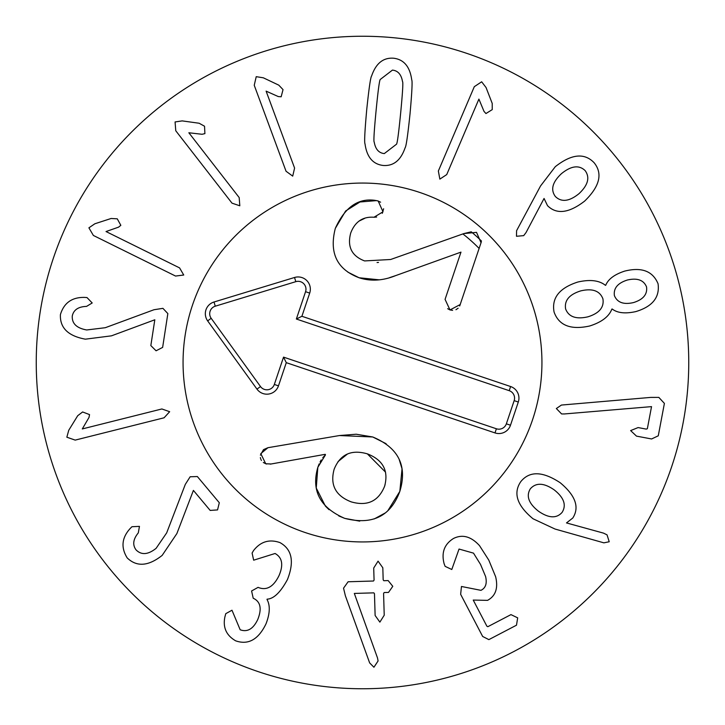<?xml version="1.0" encoding="UTF-8"?>
<svg xmlns="http://www.w3.org/2000/svg" width="725" height="725" viewBox="0 0 725 725"><rect width="100%" height="100%" fill="white"/><g stroke="black" fill="none" stroke-linecap="round" stroke-linejoin="round"><path stroke-width="1.09" d="M154.008 309.729L162.926 308.343L167.847 313.599L162.636 347.402L156.074 350.791L150.836 345.58L154.815 319.779L111.496 335.829L85.387 339.173C68.105 336.001 59.776 327.791 60.42 314.55C63.972 302.833 72.056 297.123 84.662 297.404L86.991 297.558L92.202 302.968L86.556 306.394C78.354 306.666 73.597 309.856 72.282 315.964C71.802 323.504 76.614 328.162 86.71 329.966L105.279 327.709L154.008 309.729M106.022 231.547L179.583 267.897L183.733 275.02L175.55 276.053L93.371 235.453L88.903 227.831L94.857 223.771L111.115 218.488L117.269 218.823L120.83 225.321L118.583 227.142L106.022 231.547M188.853 132.766L239.187 197.562L239.812 205.791L232 203.154L175.767 130.763L175.078 121.945L182.202 120.894L199.139 123.241L204.532 126.222L204.903 133.627L202.076 134.279L188.853 132.766M266.111 91.133L294.595 168.082L292.71 176.121L286.049 171.245L254.239 85.278L256.224 76.669L263.338 77.811L278.79 85.151L283.031 89.619L281.155 96.787L278.264 96.561L266.111 91.133M578.958 193.702C588.057 185.156 590.114 177.453 585.138 170.611C579.067 164.765 571.182 165.771 561.485 173.637C552.414 182.111 550.375 189.742 555.377 196.52C561.431 202.438 569.288 201.496 578.958 193.702M526.069 232.498L523.704 235.634L516.49 236.278L516.59 230.695L540.551 185.953L555.296 166.677C571.518 153.936 584.468 152.631 594.147 162.772C602.91 173.656 599.729 186.434 584.613 201.124C568.926 213.204 556.564 214.718 547.511 205.655L544.058 198.46L526.069 232.498M633.587 302.552C643.247 299.516 647.561 294.287 646.528 286.882C643.7 280.067 637.347 277.766 627.469 279.995C617.772 283.013 613.413 288.206 614.401 295.592L614.428 295.691C617.31 302.561 623.69 304.853 633.587 302.552M602.91 298.818C599.829 290.807 592.47 288.16 580.834 290.861C569.297 294.441 564.222 300.467 565.609 308.932C568.672 316.87 576.094 319.507 587.875 316.834C599.285 313.291 604.297 307.282 602.91 298.818M611.873 309.067C609.045 316.544 601.659 322.181 589.724 325.978C570.811 330.165 558.93 325.525 554.081 312.058C551.453 297.993 559.365 287.979 577.807 282.034C590.014 279.252 599.231 280.348 605.438 285.342L605.728 285.26C608.193 279.143 614.528 274.422 624.742 271.087C641.697 266.882 652.799 271.105 658.055 283.756C659.913 297.322 652.473 306.603 635.734 311.614C625.24 313.898 617.383 313.028 612.163 308.986L611.873 309.067M564.376 413.957L561.603 413.948L556.347 408.528L561.431 405.058L650.697 397.409L658.835 397.4L664.399 403.399L658.273 435.807L651.603 438.969L636.487 436.124L630.632 430.587L638.109 427.569L646.256 429.109L647.362 428.702L651.53 406.625L564.376 413.957M82.297 428.937L161.874 408.963L169.659 411.7L164.095 417.79L75.192 440.111L66.845 437.202L68.748 430.26L77.72 415.697L82.623 411.963L89.537 414.6L89.003 417.455L82.297 428.937M185.31 484.382L190.149 476.769L197.354 476.543L219.312 502.751L217.536 509.92L210.168 510.418L193.403 490.408L176.882 533.555L162.173 555.386C148.38 566.279 136.726 567.122 127.192 557.906C120.74 547.511 121.773 537.66 130.301 528.371L131.95 526.722L139.454 526.377L138.303 532.884C133.101 539.228 132.358 544.91 136.083 549.922C141.429 555.259 148.108 554.725 156.12 548.317L166.677 532.875L185.31 484.382M252.092 553.048L253.532 550.592C260.538 541.575 269.347 538.911 279.959 542.599C292.003 549.296 294.495 561.621 287.435 579.556C280.53 592.316 273.751 598.85 267.108 599.158L266.99 599.439C270.316 605.366 269.99 613.495 266.012 623.835C258.399 639.568 248.285 645.232 235.661 640.827C226.273 635.39 222.693 627.388 224.922 616.821L225.783 613.658L231.982 610.232L240.174 629.771C247.388 632.408 253.252 628.983 257.774 619.476C261.933 608.964 260.601 601.967 253.768 598.497L253.215 598.243L251.593 590.975L258.1 587.35L258.752 587.64C266.873 590.621 273.624 586.625 278.989 575.659C283.611 564.938 282.306 557.552 275.074 553.492L253.659 560.189L252.092 553.048M343.541 588.183L348.109 581.767L373.493 581.015L374.073 580.091L373.71 568.056L378.06 561.141L382.818 567.784L383.172 579.819L383.806 580.716L388.156 580.58L392.778 586.317L388.509 592.416L384.159 592.543L383.579 593.476L384.223 615.217L379.873 622.123L375.124 615.489L374.472 593.739L373.846 592.851L354.326 593.431L377.498 657.928L378.087 660.946L373.928 667.245L369.65 662.913L345.39 595.823L343.541 588.183M445.132 566.352L444.135 563.787C441.217 552.649 444.334 544.203 453.515 538.467C462.432 534.044 471.096 536.437 479.524 545.653L488.786 560.108L495.637 576.737C498.338 588.111 495.646 595.986 487.544 600.363L473.235 600.073L486.865 626.173L487.825 626.699L510.962 614.619L517.677 617.845L516.49 625.195L488.868 639.622L482.66 636.468L460.647 594.319L461.462 586.48L480.947 590.34C485.668 588.029 487.218 583.417 485.587 576.502L480.53 564.422L473.507 553.139L459.043 549.052L451.793 569.497L445.132 566.352M562.111 512.367C566.606 505.117 563.978 497.631 554.217 489.892C543.958 482.778 535.993 482.415 530.338 488.804C525.951 495.963 528.652 503.422 538.43 511.179C548.671 518.266 556.564 518.665 562.111 512.367M555.042 529.042L533.047 518.774C517.061 505.579 512.956 493.208 520.749 481.69C529.495 470.797 542.672 471.159 560.253 482.778C575.523 495.528 579.701 507.273 572.786 518.022L566.497 522.924L603.526 533.129L607.033 534.851L609.217 541.756L603.88 542.844L555.042 529.042M478.908 99.098L446.736 174.58L439.848 179.12L438.353 171.009L474.304 86.683L481.663 81.798L486.049 87.517L492.23 103.457L492.239 109.62L485.949 113.544L484.01 111.396L478.908 99.098M400.662 112.991C402.647 92.311 403.263 81.834 402.502 81.553C401.288 74.494 397.934 70.669 392.433 70.108L380.344 79.397C379.547 79.523 378.124 89.927 376.094 110.599C374.091 131.379 373.475 141.892 374.236 142.136C375.45 149.196 378.803 153.011 384.304 153.582L396.394 144.293C397.191 144.203 398.614 133.772 400.662 112.991M410.024 113.898C407.767 135.466 406.127 146.758 405.103 147.782C400.798 160.343 393.476 166.233 383.153 165.463C372.868 164.231 366.823 157.035 365.019 143.876C364.213 142.68 364.784 131.279 366.723 109.683C368.971 88.233 370.611 76.977 371.635 75.907C375.949 63.347 383.262 57.456 393.593 58.217C403.87 59.459 409.915 66.655 411.718 79.804C412.516 81.055 411.954 92.419 410.024 113.898M688.75 362.5A326.25 326.25 0 0 1 199.375 645.042A326.25 326.25 0 0 1 199.375 79.958A326.25 326.25 0 0 1 688.75 362.5M183.062 362.5A179.438 179.438 0 0 1 452.219 207.105A179.438 179.438 0 0 1 452.219 517.895A179.438 179.438 0 0 1 183.062 362.5M481.282 242.005L459.695 305.977M481.482 241.044A170.022 170.022 0 0 0 471.25 231.81L463.909 233.568L476.533 232.362L481.065 242.793M479.153 248.476A163.125 163.125 0 0 0 462.894 233.93M377.063 262.541L378.513 262.405M364.684 218.361L358.947 221.125M383.616 208.773L382.32 213.286M376.647 217.038L373.991 217.246C362.808 216.449 355.051 221.696 350.728 232.979C347.067 246.69 351.688 256.016 364.603 260.928L390.657 259.496L463.909 233.568M377.616 200.807L380.607 202.203M360.098 201.976L376.647 200.608M379.048 279.814L359.083 277.757C336.953 269.347 329.032 252.889 335.322 228.366L345.626 211.002L359.845 202.058M452.618 310.363L449.989 309.938L445.068 299.371L460.973 252.128L395.741 275.582C382.873 280.783 370.656 281.508 359.083 277.757L347.873 272.147M395.741 275.582L389.579 277.639M460.303 304.5L449.989 309.938L447.642 308.687M458.127 308.225L455.952 309.711M335.322 228.366C344.873 207.278 358.123 197.943 375.07 200.363L378.169 200.979L383.008 211.8L373.991 217.246M260.402 455.173L263.501 449.645L267.96 447.697L339.454 435.544L356.211 434.221L372.741 436.976L386.099 443.691M399.103 459.142L402.04 468.83L399.837 491.369L387.893 510.636M339.454 435.544L372.741 436.976C398.523 447.76 407.559 465.894 399.837 491.369C390.612 516.327 372.251 525.335 344.765 518.384L338.792 515.937M385.048 513.064L374.245 518.928M359.718 521.148L344.765 518.384C320.078 507.672 311.097 490.662 317.822 467.353L319.127 463.946M329.05 509.693L325.398 506.113L316.254 488.025L317.822 467.353L325.48 454.847L325.226 454.321L270.298 464.136M320.069 461.97L321.202 459.967M322.77 457.692L325.48 454.847M384.612 486.239C388.772 470.733 383.017 459.94 367.348 453.85C351.226 449.237 340.152 454.367 334.143 469.256C329.875 484.916 335.557 495.791 351.181 501.863C367.348 506.494 378.495 501.283 384.612 486.239L385.084 484.644M385.573 472.183L367.348 453.85M266.673 464.018L265.722 463.755L260.792 453.623L267.96 447.697M271.105 463.991L265.722 463.755L263.311 462.478M261.426 460.457L260.991 459.65M260.728 459.007L260.375 457.584M347.502 453.995L338.022 461.608M509.213 390.675L296.362 319.027L305.56 291.695A7.866 7.866 0 0 0 295.818 281.663L215.271 306.195A7.866 7.866 0 0 0 211.183 318.32L260.511 386.561A7.866 7.866 0 0 0 274.331 384.458L283.538 357.126L496.389 428.774A7.866 7.866 0 0 0 506.349 423.826L514.161 400.635A7.866 7.866 0 0 0 509.213 390.675L510.608 386.534A12.234 12.234 0 0 1 518.303 402.031L510.491 425.222A12.234 12.234 0 0 1 494.994 432.916L286.284 362.663L278.472 385.854A12.234 12.234 0 0 1 256.967 389.117L207.649 320.876A12.234 12.234 0 0 1 214.002 302.008L294.54 277.485A12.234 12.234 0 0 1 309.702 293.09L301.899 316.281L510.608 386.534M301.899 316.281L296.362 319.027M286.284 362.663L283.538 357.126M305.252 532.558A179.438 179.438 0 0 1 243.845 227.895A179.438 179.438 0 0 1 538.403 327.048A179.438 179.438 0 0 1 305.252 532.558M309.702 293.09L305.56 291.695M294.54 277.485L295.818 281.663M214.002 302.008L215.271 306.195M207.649 320.876L211.183 318.32M256.967 389.117L260.511 386.561M278.472 385.854L274.331 384.458M494.994 432.916L496.389 428.774M510.491 425.222L506.349 423.826M518.303 402.031L514.161 400.635"/></g></svg>
